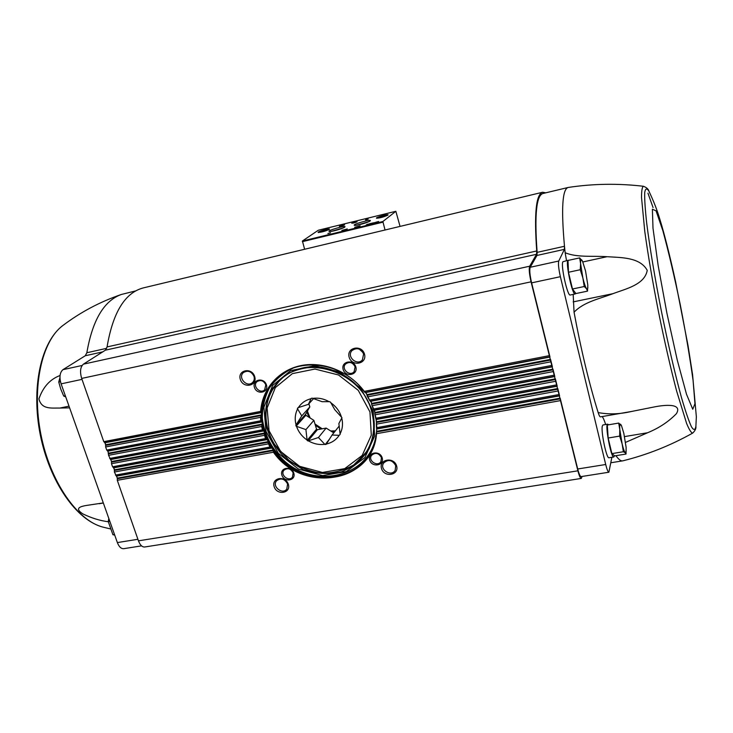 <?xml version="1.0" encoding="UTF-8"?>
<svg xmlns="http://www.w3.org/2000/svg" width="733" height="733" viewBox="0 0 733 733"><rect width="100%" height="100%" fill="white"/><g stroke="black" fill="none" stroke-linecap="round" stroke-linejoin="round"><path stroke-width="1.1" d="M289.352 369.734L288.115 370.889M631.305 411.515L600.419 416.866C599.841 416.894 599.09 415.455 598.165 412.578C608.729 414.557 619.779 414.209 631.305 411.515L654.294 406.934C664.19 404.937 682.835 402.948 676.412 413.669C668.56 421.741 658.958 428.099 647.615 432.745L625.542 442.393M598.165 412.578C589.185 383.726 581.15 350.282 574.058 312.249L573.179 294.391M566.499 260.618L565.152 252.711C576.917 257.741 592.988 255.67 607.034 256.706C620.869 257.631 639.964 257.045 647.239 270.358C644.673 284.734 625.9 288.802 612.962 293.667C599.786 298.762 583.633 301.914 574.058 312.249M565.152 252.711L564.483 246.27C561.13 208.859 562.33 189.261 568.093 187.483L568.295 187.446C593.034 183.681 618.093 183.296 643.455 186.274C642.172 186.933 641.531 190.653 641.522 197.424L644.765 231.371C648.009 254.873 652.581 281.646 658.472 311.69C664.565 341.688 670.622 368.149 676.641 391.074L686.665 423.601C689.267 429.822 691.283 432.983 692.712 433.075C670.438 445.563 647.147 454.808 622.858 460.828L622.656 460.865C620.814 461.185 618.588 459.463 615.958 455.679M582.121 476.441L581.278 478.429C580.307 478.319 579.18 475.781 577.897 470.815L531.068 281.82C529.281 273.995 528.823 268.791 529.675 266.216L536.538 254.296L536.73 250.961C534.055 213.789 536.015 194.218 542.64 192.248L545.755 192.825M559.581 395.811L557.84 388.774M557.19 386.163L555.44 379.098M554.789 376.469L553.03 369.377M552.38 366.747L550.62 359.619M581.278 478.429L144.703 546.992C142.175 547.157 140.095 545.105 138.455 540.835L117.298 480.317L117.408 478.108L114.394 472.015L114.513 469.816L113.817 467.837L112.57 466.784L111.489 463.696L111.599 461.497L108.566 455.34L107.989 451.143L106.725 450.071L105.634 446.956L105.754 444.766L261.434 414.887L261.47 412.624L260.646 411.387L103.784 441.669L81.675 378.42C79.741 371.677 80.318 366.921 83.415 364.154L105.396 350.182L536.538 254.296M117.216 478.768L273.198 450.639L273.446 452.234C302.28 494.015 373.115 482.965 376.533 433.698L376.478 432.021L560.241 398.88M558.995 394.556L376.835 427.632L376.478 432.021M273.198 450.639L272.703 448.77L269.891 447.057L268.067 442.787L270.981 447.771M376.835 427.632L376.414 422.474L557.85 389.241M114.321 470.476L268.049 442.32L268.067 442.787M556.604 384.889L375.983 418.204L376.414 422.474M268.049 442.32L267.811 440.405L265.465 438.581L264.32 434.183L266.381 439.342M375.983 418.204L374.774 413.165L555.458 379.557M111.407 462.156L264.356 433.707L264.32 434.183M549.356 355.642L364.283 391.376L366.381 393.392L369.872 400.832L371.338 402.142L371.723 404.808L374.728 411.158L374.774 413.165M264.356 433.707L264.356 431.746L262.441 429.822L109.648 458.446M108.484 453.8L262.057 424.792L261.672 426.505L262.441 429.822M262.057 424.792L262.286 422.804L260.801 420.769L106.725 450.071M105.754 444.766L105.057 442.759L103.784 441.669M105.561 445.417L261.177 415.574L260.563 417.334L260.801 420.769M266.427 384.926C264.027 376.991 251.868 379.474 254.406 387.336C256.797 395.215 268.929 392.824 266.427 384.926M254.681 376.524C251.776 366.986 237.245 370.009 240.323 379.456C243.219 388.911 257.704 386.007 254.681 376.524M355.844 366.967C353.535 358.785 340.698 361.406 343.154 369.514C345.454 377.642 358.254 375.113 355.844 366.967M364.493 354.103C361.717 344.198 346.196 347.433 349.155 357.237C351.913 367.059 367.38 363.962 364.493 354.103M385.036 229.997L382.873 221.513L395.847 211.296L400.062 226.396M304.616 249.266L302.408 241.001L318.314 230.235L395.866 211.287L318.314 230.235M375.516 222.337L376.689 222.053L376.295 222.685L378.631 221.494L375.516 222.337M371.778 223.162L370.596 224.069L374.627 222.594L371.842 223.391M367.279 224.252L366.088 225.159L370.751 223.409L367.352 224.49M365.501 219.873L368.186 219.13L365.501 219.873M327.898 233.479L330.482 232.792L327.898 233.479M387.913 215.108L388.069 214.943C388.985 213.615 375.058 217.536 376.515 218.205C380.006 218.031 383.808 217.005 387.913 215.108M329.245 229.411L329.484 229.191C330.354 227.89 316.748 231.82 318.159 232.453C321.421 232.288 325.113 231.28 329.245 229.411M344.62 224.857L339.37 226.286L344.62 224.857M357.063 221.815L351.785 223.253L357.063 221.815M344.693 227.166L344.996 226.873C346.233 225.04 327.11 230.529 329.117 231.436C329.951 232.251 342.751 228.751 344.693 227.166M370.073 220.99L370.33 220.734C371.594 218.874 352.28 224.362 354.314 225.288C355.166 226.131 368.268 222.566 370.073 220.99M347.277 228.943L341.862 230.428L347.277 228.943M360.141 225.828L354.69 227.312L360.141 225.828M359.133 226.305L355.926 227.212M346.278 229.42L343.099 230.327M368.58 221.797L356.348 225.269M343.246 227.936L331.16 231.399M356.009 222.301L353.068 223.144M343.566 225.333L340.653 226.167M329.199 229.438C325.443 229.75 321.888 230.776 318.534 232.517M387.784 215.2C387.07 214.595 377.193 217.38 376.89 218.269M366.857 219.341L366.253 219.607L366.976 219.552M372.181 223.134L374.087 222.75L372.181 223.134M105.396 350.182L107.064 346.929C112.928 312.368 125.004 292.696 143.302 287.904L542.64 192.248M382.195 457.878C379.978 450.016 367.288 452.243 369.661 460.04C371.869 467.846 384.523 465.702 382.195 457.878M396.626 465.959C393.978 456.522 378.686 459.17 381.508 468.515C384.129 477.87 399.375 475.341 396.626 465.959M293.796 473.115C291.487 465.482 279.456 467.59 281.903 475.167C284.202 482.745 296.205 480.72 293.796 473.115M288.335 484.284C285.558 475.186 271.219 477.669 274.16 486.685C276.918 495.71 291.221 493.336 288.335 484.284M549.961 356.971L531.608 282.865C529.822 275.049 529.354 269.854 530.206 267.279L536.968 255.451L537.133 252.363C534.403 215.108 536.327 195.482 542.933 193.503L568.093 187.483M611.881 457.291L608.876 472.226L581.095 476.606C580.124 476.496 578.988 473.949 577.705 468.983L560.223 398.413M261.177 415.574L261.434 414.887M359.252 349.146L363.018 352.509M363.614 353.966C360.709 348.432 356.834 347.295 352.014 350.576C346.15 356.495 357.2 366.353 362.414 359.857L363.614 353.966M287.602 483.982C284.642 478.722 280.959 477.65 276.57 480.784C271.595 486.291 282.397 495.096 286.777 489.113L287.602 483.982M355.111 366.839C352.683 362.258 349.485 361.332 345.518 364.054C340.763 368.928 349.888 376.991 354.14 371.658L355.111 366.839M293.163 472.867C290.699 468.479 287.629 467.599 283.964 470.21C279.795 474.81 288.765 482.167 292.449 477.183L293.163 472.867M395.728 465.675C392.338 459.875 388.307 459.005 383.625 463.045C379.089 469.523 391.312 477.238 395.16 470.32L395.728 465.675M253.984 376.359C251.401 371.329 247.882 370.055 243.448 372.538C237.41 377.422 247.021 388.023 252.519 382.553C254.177 380.894 254.663 378.833 253.984 376.359M381.444 457.639C378.704 452.893 375.397 452.142 371.53 455.376C367.645 460.626 377.577 467.26 380.913 461.643L381.444 457.639M265.813 384.77C263.614 380.546 260.664 379.52 256.953 381.691C252.051 385.87 260.215 394.464 264.668 389.809L265.813 384.77M117.344 478.337L116.556 476.093M114.44 470.045L113.661 467.801M111.535 461.726L110.747 459.463M108.612 453.37L107.824 451.107M105.689 444.995L104.892 442.714M141.542 545.865L123.73 548.678C121.137 548.852 119.021 546.818 117.362 542.576L61.105 383.854C59.162 377.165 59.785 372.437 62.965 369.661L85.266 355.752L86.842 352.747C92.486 320.184 103.976 300.759 121.321 294.483L135.706 290.891M60.079 375.388L59.41 375.754L60.051 375.617M69.617 407.86L59.895 408.052C51.777 407.878 41.552 409.829 38.931 398.871C42.935 387.271 49.762 379.566 59.41 375.754M108.292 521.74C100.018 520.705 91.515 518.075 82.792 513.87C73.731 507.896 81.29 506.375 86.182 505.486L103.307 502.92M537.133 252.363L564.483 246.27L564.41 249.357L536.968 255.451M608.876 472.226C608.024 472.098 606.961 469.523 605.705 464.502L560.379 276.689C558.619 268.8 558.07 263.578 558.757 261.021L564.41 249.357M613.823 456.98L608.995 457.759C606.603 459.124 600.785 431.49 602.324 426.038L602.929 424.975L607.739 424.16C604.615 423.766 611.02 458.345 613.823 456.98L614.456 455.697M575.194 293.97L570.256 295.005C567.534 296.627 560.571 265.309 562.88 261.754L568.249 260.242C564.896 260.032 572.226 295.582 575.194 293.97L575.707 293.282M602.132 416.573C603.177 417.7 604.349 420.348 605.669 424.508M114.495 534.485L112.928 534.742L114.705 535.081M109.813 521.291L108.246 521.548L112.928 534.742M108.814 518.451L108.246 521.548M65.319 395.738L63.725 396.067L65.713 396.855M60.473 381.682L58.75 382.049L60.784 389.168L63.725 396.067M59.959 377.522L58.75 382.049M569.743 277.541L571.08 283.149M587.518 291.129L575.909 293.557L572.482 289.004L568.478 272.264L568.002 260.453L579.666 257.897L580.591 263.651L580.261 269.726L582.882 278.009L584.238 286.521L586.51 288.71L587.518 291.129L587.811 285.055L585.548 270.953L582.57 261.388L579.666 257.897M608.582 424.801L607.739 424.16M607.73 431.389L607.84 433.066M609.288 442.741L610.534 447.964M626.028 454.048L614.694 455.88L611.89 453.608L608.152 438.022L607.318 425.021L618.707 423.078L619.788 429.456L619.66 436.098L622.125 443.832L623.362 451.748L625.304 452.802L626.028 454.048L626.129 447.432L623.82 433.313L621.511 425.736L618.707 423.078M611.89 453.608L623.362 451.748M608.152 438.022L619.66 436.098M621.511 425.736L620.668 424.315C619.816 423.619 619.522 425.332 619.788 429.456L622.125 443.832C623.343 448.88 624.406 451.867 625.304 452.802L626.22 451.015M572.482 289.004L584.238 286.521M568.478 272.264L580.261 269.726M582.57 261.388L581.956 260.261C580.903 258.813 580.444 259.94 580.591 263.651L582.882 278.009C584.201 283.451 585.41 287.015 586.51 288.71C587.316 289.782 587.765 289.233 587.848 287.052M339.232 425.992L332.067 435.036L326.158 444.39L324.783 444.308L318.434 437.509L326.139 428.081L317.416 429.685L308.007 440.973L307.118 440.405L305.927 429.611L313.88 420.357L305.844 415.281L296.132 426.212L295.839 425.241L301.749 415.913L309.821 406.907L308.877 403.791M333.762 432.891L326.139 428.081M329.493 439.131L325.186 444.565M318.434 437.509L308.007 440.973M313.88 420.357L316.546 429.144L307.118 440.405M305.927 429.611L296.132 426.212M309.821 406.907L305.551 414.328L295.839 425.241M298.23 407.704L297.406 408.593L297.873 407.768L308.391 404.332L313.504 398.679M301.749 415.913L297.406 408.593M308.391 404.332L311.25 398.349L312.231 398.156L322.08 401.693L329.667 401.666L330.565 402.234L334.752 409.665L341.963 417.673L338.875 423.518L340.139 434.412L339.205 435.31L332.067 435.036M329.209 401.757C323.867 398.715 318.342 397.598 312.643 398.422M341.257 416.417C339.297 410.773 335.778 406.201 330.702 402.692M340.011 433.963C342.568 429.089 343.145 423.784 341.734 418.048M326.377 444.024C331.884 442.759 336.154 439.855 339.205 435.31M308.446 440.89C313.678 443.896 319.13 445.041 324.783 444.308M296.544 426.478C298.523 432.021 302.005 436.511 306.98 439.965M297.543 409.041C295.087 413.943 294.593 419.221 296.05 424.874M311.03 398.734C305.514 400.099 301.272 403.077 298.322 407.685M317.416 429.685L316.546 429.144M305.844 415.281L305.551 414.328M653.066 207.576L647.945 193.164M369.753 400.053L551.784 365.437M367.92 396.8L550.886 361.809M373.619 409.005L554.203 375.177M372.364 405.651L553.305 371.567M111.489 463.696L264.182 435.375M112.57 466.784L265.465 438.581M114.394 472.015L268.076 443.951M115.475 475.094L269.891 447.057M376.533 433.698L560.498 400.612M117.298 480.317L273.446 452.234M376.707 431.297L560.168 398.175M376.826 428.997L559.6 395.875M116.712 476.129L271.824 448.028M117.408 478.108L273.171 449.989M116.254 476.029L271.32 447.927M376.643 428.832L559.453 395.701M376.707 424.105L558.115 390.973M376.57 421.768L557.776 388.545M376.295 419.523L557.208 386.236M113.817 467.837L267.105 439.626M114.513 469.816L268.095 441.66M113.358 467.727L266.675 439.507M376.038 419.368L557.062 386.044M375.287 414.759L555.715 381.288M374.856 412.477L555.385 378.86M110.903 459.509L263.816 430.931M111.599 461.497L264.476 433.029M374.233 410.297L554.808 376.551M110.445 459.399L263.44 430.793M373.903 410.141L554.661 376.35M371.631 404.103L553.048 369.835M108.566 455.34L261.672 426.505M371.649 403.434L552.975 369.148M370.66 401.308L552.398 366.821M107.989 451.143L261.91 421.942M108.686 453.15L262.24 424.114M107.522 451.033L261.599 421.787M370.257 401.162L552.251 366.619M104.59 442.64L261.232 412.45M365.025 392.448L549.823 356.843M105.057 442.759L261.47 412.624M366.885 394.647L550.556 359.39M365.501 392.586L549.979 357.053M366.94 395.298L550.63 360.077M105.634 446.956L260.563 417.334M364.283 391.376C349.531 371.53 323.253 360.975 300.823 365.611C278.357 370.229 262.148 389.159 260.646 411.387M81.675 378.42L531.068 281.82M302.39 241.67L382.883 222.191M302.408 241.001L382.873 221.513M107.064 346.929L536.73 250.961M83.415 364.154L529.675 266.216M138.455 540.835L577.897 470.815M273.281 451.107C295.775 483.707 348.083 487.445 367.874 456.512C372.63 449.503 375.433 441.614 376.313 432.837M276.396 378.512C266.959 388.05 262.048 399.723 261.663 413.531L262.286 422.804L264.356 431.746L267.811 440.405L272.703 448.77C294.419 482.479 347.79 487.372 368.113 456.155M376.542 428.411L376.368 423.372M375.827 418.873L374.865 414.127M373.573 409.61L371.888 405.102M261.965 425.287L263.202 430.619M369.789 400.612L367.343 396.269M364.411 391.908C343.768 362.203 298.258 355.954 276.084 378.805C266.913 387.885 261.919 399.036 261.104 412.248M261.04 416.069L261.415 421.594M295.564 370.083L288.371 373.61L282.984 377.394L280.052 380.015L272.429 389.819M357.622 461.937L367.453 450.603L370.971 443.529L373.262 435.86M348.917 467.791C368.8 458.152 379.062 433.854 372.117 410.792L371.851 409.894C363.027 386.218 346.214 371.988 321.421 367.196C297.195 363.696 274.389 377.871 268.095 399.357M371.842 409.875C363.018 386.218 346.214 371.988 321.421 367.196C307.823 366.408 295.509 369.203 284.477 375.58L271.897 388.966C266.345 400.2 264.375 412.303 265.969 425.287C269.68 438.032 276.378 449.265 286.072 458.977L303.16 469.578C315.996 473.839 328.696 474.608 341.266 471.887C353.013 467.104 362.294 459.426 369.084 448.871C373.876 437.088 374.93 424.544 372.254 411.231L372.117 410.792C376.276 426.45 374.242 440.451 366.033 452.792M373.216 411.314L360.783 388.362L339.828 372.025L314.723 365.712L290.708 370.605L272.63 385.485L263.907 407.172L265.997 431.325L278.32 453.324L298.459 469.074L322.639 475.598L346.333 471.566L364.933 457.548L374.627 436.062L373.216 411.314M374.847 412.551L374.215 410.288M371.649 403.388L370.696 401.327M366.876 394.519L365.602 392.622M292.907 368.232C283.277 372.923 275.425 379.529 269.368 388.041C264.613 397.359 262.258 407.42 262.304 418.222C264.402 434.962 271.943 449.366 284.917 461.442C316.115 488.829 367.554 476.734 375.525 438.178M376.487 431.984L376.689 428.878M376.505 422.043L376.221 419.478M86.842 352.747L106.734 348.312M85.266 355.752L102.739 351.867M62.965 369.661L82.096 365.474M61.105 383.854L82.004 379.364M117.362 542.576L137.914 539.286M110.39 528.905L103.133 527.155C77.735 521.016 50.375 482.305 40.956 434.77C31.409 387.253 41.799 340.964 62.882 325.498C80.557 312.148 100.036 301.813 121.321 294.483M59.895 408.052L69.012 406.164M558.757 261.021L530.206 267.279M560.379 276.689L531.608 282.865M605.705 464.502L577.705 468.983M649.017 191.331L648.989 191.276C646.827 187.905 645.397 188.326 644.701 192.559C644.49 199.101 645.168 209.418 646.735 223.492C649.704 247.003 654.89 278.119 661.377 311.104C668.047 344.061 675.203 374.765 681.479 397.579C685.437 411.158 688.763 420.907 691.466 426.844C693.72 430.454 695.205 430.271 695.892 426.304L696.35 416.784L692.575 374.6L688.049 345.719L675.67 282.077C671.025 260.866 666.462 242.275 661.963 226.295C658.463 214.503 656.411 207.127 648.989 191.276C648.448 189.16 646.607 187.492 643.455 186.274M694.957 403.718L693.097 380.638C690.037 358.254 685.74 332.846 680.206 304.406C674.314 276.176 668.542 251.648 662.898 230.822L656.062 210.857L652.388 209.207L652.993 228.201L658.152 265.502L666.92 313.257L677.21 359.885L686.491 394.198L692.749 409.252L694.957 403.718M647.615 432.745L624.534 436.593M607.034 256.706L582.827 261.965M612.962 293.667L573.169 301.895M369.954 411.928L358.263 390.35L338.564 374.994L314.961 369.047L292.375 373.628L275.342 387.601L267.105 408.006L269.066 430.757L280.657 451.482L299.632 466.316L322.419 472.455L344.721 468.634L362.212 455.413L371.301 435.2L369.954 411.928M371.567 411.222C361.745 371.457 305.13 353.178 279.667 380.665C263.339 396.544 261.516 423.793 274.637 444.491L288.738 460.159C298.798 467.104 309.711 471.447 321.466 473.188C333.203 473.234 343.96 470.467 353.746 464.896L365.446 453.287C373.693 440.89 375.727 426.872 371.567 411.222M306.898 411.983L308.941 417.242M315.373 425.287L321.045 429.025M331.866 431.691L334.816 431.563M307.384 411.14L310.151 418.002M314.988 424.013L322.218 428.805M330.72 430.977L335.393 430.839M376.313 432.717C375.461 441.541 372.648 449.476 367.874 456.512M376.524 428.493L376.341 423.225M375.827 418.974L374.81 413.971M373.592 409.747L371.787 404.946M369.844 400.777L367.187 396.077M276.084 378.805C298.258 355.926 343.896 362.258 364.503 392.091M321.402 367.187C304.91 365.382 291.129 369.652 280.052 380.015M103.133 527.155C76.553 520.494 49.707 481.947 40.288 434.898C30.923 387.839 40.901 341.899 62.882 325.498M99.285 503.727L103.344 503.021M622.656 460.865L610.91 462.752M692.712 433.075C695.15 430.729 696.213 428.475 695.892 426.304M283.231 377.202L279.667 380.665M368.278 449.201L365.446 453.287"/></g></svg>
